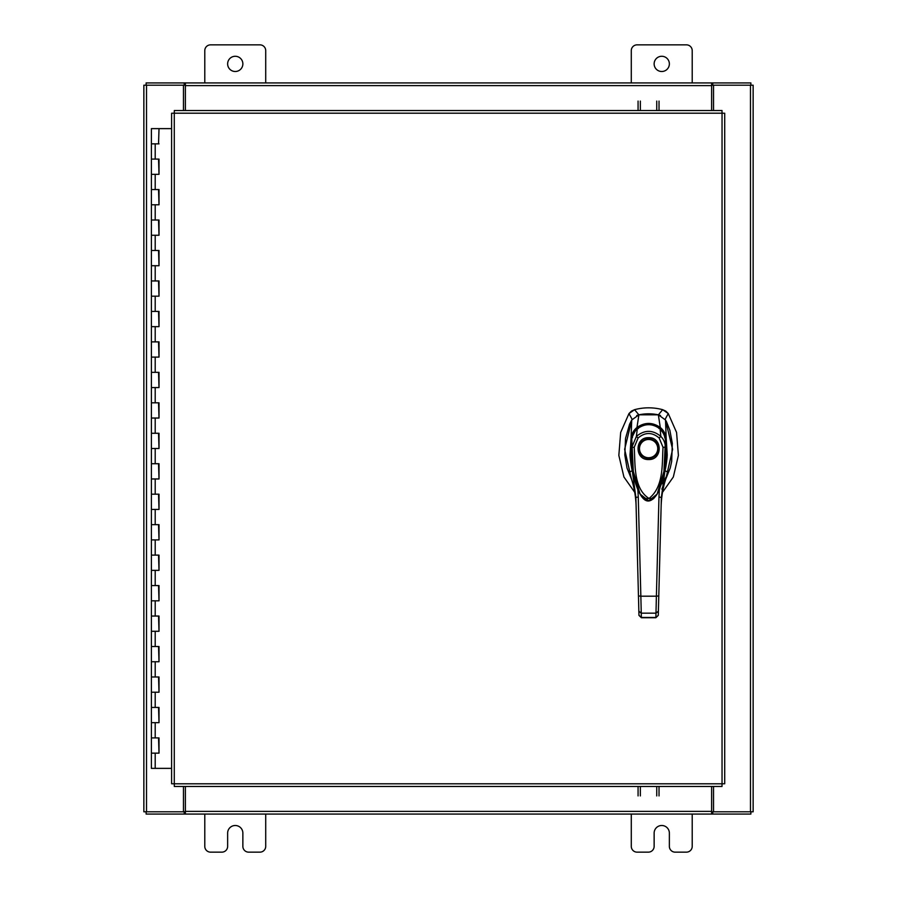 <?xml version="1.0" encoding="UTF-8"?>
<svg xmlns="http://www.w3.org/2000/svg" width="897" height="897" viewBox="0 0 897 897"><rect width="100%" height="100%" fill="white"/><g stroke="black" fill="none" stroke-linecap="round" stroke-linejoin="round"><path stroke-width="1.35" d="M151.627 737.906L159.016 737.906L151.627 737.906M158.545 753.144L151.391 753.144L159.016 753.144L158.545 737.906M151.627 707.441L159.016 707.441L151.627 707.441M158.545 722.679L151.391 722.679L159.016 722.679L158.545 707.441M151.627 676.977L159.016 676.977L151.627 676.977M158.545 692.215L151.391 692.215L159.016 692.215L158.545 676.977M151.627 646.513L159.016 646.513L151.627 646.513M158.545 661.751L151.391 661.751L159.016 661.751L158.545 646.513M151.627 616.048L159.016 616.048L151.627 616.048M158.545 631.286L151.391 631.286L159.016 631.286L158.545 616.048M151.627 585.584L159.016 585.584L151.627 585.584M158.545 600.822L151.391 600.822L159.016 600.822L158.545 585.584M151.627 555.12L159.016 555.12L151.627 555.12M158.545 570.357L151.391 570.357L159.016 570.357L158.545 555.12M151.627 524.655L159.016 524.655L151.627 524.655M158.545 539.893L151.391 539.893L159.016 539.893L158.545 524.655M151.627 494.191L159.016 494.191L151.627 494.191M158.545 509.429L151.391 509.429L159.016 509.429L158.545 494.191M151.627 463.727L159.016 463.727L151.627 463.727M158.545 478.964L151.391 478.964L159.016 478.964L158.545 463.727M151.627 433.273L159.016 433.273L151.627 433.273M158.545 448.5L151.391 448.5L159.016 448.5L158.545 433.273M151.627 402.809L159.016 402.809L151.627 402.809M158.545 418.036L151.391 418.036L159.016 418.036L158.545 402.809M151.627 372.345L159.016 372.345L151.627 372.345M158.545 387.571L151.391 387.571L159.016 387.571L158.545 372.345M151.627 341.88L159.016 341.88L151.627 341.88M158.545 357.107L151.391 357.107L159.016 357.107L158.545 341.88M151.627 311.416L159.016 311.416L151.627 311.416M158.545 326.643L151.391 326.643L159.016 326.643L158.545 311.416M151.627 280.952L159.016 280.952L151.627 280.952M158.545 296.178L151.391 296.178L159.016 296.178L158.545 280.952M151.627 250.487L159.016 250.487L151.627 250.487M158.545 265.714L151.391 265.714L159.016 265.714L158.545 250.487M151.627 220.023L159.016 220.023L151.627 220.023M158.545 235.249L151.391 235.249L159.016 235.249L158.545 220.023M151.627 189.559L159.016 189.559L151.627 189.559M158.545 204.785L151.391 204.785L159.016 204.785L158.545 189.559M151.627 159.094L159.016 159.094L151.627 159.094M158.545 174.321L151.391 174.321L159.016 174.321L158.545 159.094M171.607 128.63L151.391 128.63L151.391 143.856L159.016 143.856L151.391 143.856L151.391 768.37L171.607 768.37M158.545 143.856L159.016 128.63M654.137 63.889A7.613 7.613 0 0 0 661.751 71.502A7.613 7.613 0 0 0 669.364 63.889A7.613 7.613 0 0 0 661.751 56.276A7.613 7.613 0 0 0 654.137 63.889M692.215 82.928L692.215 50.636A5.786 5.786 0 0 0 686.429 44.85L637.072 44.85A5.786 5.786 0 0 0 631.286 50.636L631.286 82.928M631.286 814.072L631.286 846.364A5.786 5.786 0 0 0 637.072 852.15L648.34 852.15A5.786 5.786 0 0 0 654.137 846.364L654.137 833.111A7.613 7.613 0 0 1 661.751 825.498A7.613 7.613 0 0 1 669.364 833.111L669.364 846.364A5.786 5.786 0 0 0 675.149 852.15L686.429 852.15A5.786 5.786 0 0 0 692.215 846.364L692.215 814.072M227.636 63.889A7.613 7.613 0 0 0 235.249 71.502A7.613 7.613 0 0 0 242.863 63.889A7.613 7.613 0 0 0 235.249 56.276A7.613 7.613 0 0 0 227.636 63.889M265.714 82.928L265.714 50.636A5.786 5.786 0 0 0 259.928 44.85L210.571 44.85A5.786 5.786 0 0 0 204.785 50.636L204.785 82.928M204.785 814.072L204.785 846.364A5.786 5.786 0 0 0 210.571 852.15L221.851 852.15A5.786 5.786 0 0 0 227.636 846.364L227.636 833.111A7.613 7.613 0 0 1 235.249 825.498A7.613 7.613 0 0 1 242.863 833.111L242.863 846.364A5.786 5.786 0 0 0 248.66 852.15L259.928 852.15A5.786 5.786 0 0 0 265.714 846.364L265.714 814.072M648.621 413.82A47.978 47.978 0 0 0 638.855 414.829L634.583 409.682A53.977 53.977 0 0 1 662.659 409.682L658.398 414.829A47.978 47.978 0 0 0 648.621 413.82M631.533 411.073L634.583 409.682L628.976 413.562L620.668 432.455L618.84 455.384L623.931 477.013L634.74 492.33M662.502 492.33L673.322 477.013L678.401 455.384L676.573 432.455L668.265 413.562L665.877 411.196M631.712 420.379L624.637 449.307L631.32 478.516M665.922 478.516L672.604 449.307L665.529 420.379M665.025 419.516L668.265 413.562L662.659 409.682L665.776 411.118M631.432 411.151L628.976 413.562L632.228 419.516M660.517 415.513L658.398 414.829M638.855 414.829L636.724 415.513M648.621 459.533C634.527 460.139 634.527 437.074 648.621 437.68C662.715 437.074 662.715 460.139 648.621 459.533M658.353 448.601A9.732 9.732 0 0 1 648.621 458.333A9.732 9.732 0 0 1 638.899 448.601A9.732 9.732 0 0 1 648.621 438.88A9.732 9.732 0 0 1 658.353 448.601M657.748 448.601A9.127 9.127 0 0 1 648.621 457.739A9.127 9.127 0 0 1 639.494 448.601A9.127 9.127 0 0 1 648.621 439.474A9.127 9.127 0 0 1 657.748 448.601M665.451 439.676L665.978 455.059L664.419 471.396L661.616 483.517L657.288 493.855M657.243 493.911L653.521 498.654L650.37 500.515L647.746 500.705L642.633 497.577L638.978 492.038L635.794 484.066L632.878 471.721L631.264 455.149L631.791 439.676M634.224 447.3L638.081 438.005L636.399 436.402C644.562 429.685 652.702 429.685 660.842 436.402C663.679 439.227 665.204 442.849 665.417 447.255L663.018 447.3C661.997 464.433 663.847 486.802 649.002 498.463C633.204 488.36 635.345 464.22 634.224 447.3L631.824 447.255L636.399 436.402L637.274 428.856C644.853 423.294 652.422 423.294 659.968 428.856C660.495 427.118 667.054 440.326 665.451 439.62L663.937 471.362L657.153 494.079L648.733 500.84L640.088 494.079L633.316 471.418L631.802 439.62C630.187 440.326 636.769 427.107 637.274 428.856L637.15 428.957M638.081 438.005C645.134 432.051 652.164 432.051 659.172 438.005L660.842 436.402L660.091 428.957M640.088 494.079L639.853 493.664C638.406 491.601 636.646 487.004 634.594 479.873C631.365 466.429 630.423 453.03 631.791 439.653C631.264 436.861 636.152 428.71 637.173 428.867L637.206 428.833C644.551 423.193 652.164 423.193 660.035 428.833L663.802 433.789L665.451 439.62L664.98 467.696L659.721 488.843L657.153 494.079C650.93 503.307 645.246 503.307 640.088 494.079L640.088 494.079M665.652 479.379L670.227 468.043L671.674 461.406L672.324 443.331L669.857 430.28L666.516 421.848L665.518 420.009L658.353 414.818L638.888 414.818L631.723 420.009L629.593 424.236L625.534 438.386L624.817 454.936L627.014 468.043L631.6 479.379M632.497 437.658L631.062 438.016L631.723 420.009M630.344 475.735L629.032 472.315L632.273 470.701C631.499 468.582 629.873 457.291 630.053 454.375L631.073 438.028M631.062 438.016C631.723 433.655 633.697 430.145 636.971 427.488L638.888 414.818M638.26 428.587L636.971 427.488C644.73 422.095 652.5 422.095 660.282 427.488L658.353 414.818M658.992 428.587L660.282 427.488C663.545 430.134 665.507 433.643 666.179 438.016L665.518 420.009M664.744 437.658L666.179 438.028L667.189 454.308C667.379 457.201 665.742 468.604 664.969 470.701L668.22 472.315L666.897 475.735M666.796 475.971L662.479 483.573M633.147 470.118L632.273 470.701L635.872 497.409L636.119 506.626C635.771 494.314 633.405 482.878 629.032 472.315L630.456 476.004M661.851 489.168L668.22 472.315C663.847 482.866 661.481 494.314 661.123 506.626C661.459 495.066 663.567 484.279 667.446 474.278L667.424 474.356M655.875 617.719L641.366 617.719L640.85 596.191L656.391 596.191L655.875 617.719L658.275 615.387L661.369 497.409L664.969 470.701L664.105 470.118M658.286 615.297L655.886 617.461L641.366 617.461L638.967 615.297L635.872 497.409L638.272 497.028L637.823 488.955M629.829 474.356L629.795 474.289C633.674 484.279 635.782 495.066 636.119 506.626L638.933 614.187M658.465 608.188L658.308 614.187M659.43 488.955L658.97 497.028L661.369 497.409M638.451 595.922L640.85 596.191L638.272 497.028M658.79 595.922L656.391 596.191L658.97 497.028M653.79 498.519L643.485 498.553M638.07 110.533L638.07 101.081M640.346 101.081L640.346 110.533M659.026 101.081L659.026 110.533M656.75 110.533L656.75 101.081M722.04 113.201L724.709 113.235L724.709 783.765L722.04 783.799L722.007 786.467L174.31 786.467L174.276 783.799L171.607 783.765L171.607 113.235L174.276 113.201L174.31 110.533L722.007 110.533L722.04 113.201L174.276 113.201L174.276 783.799L722.04 783.799L722.04 113.201M713.53 786.467L713.53 811.796L753.144 811.796L753.144 85.204L713.53 85.204L713.53 110.533M183.47 110.533L183.47 85.204L143.856 85.204L143.856 811.796L183.47 811.796L183.47 786.467M711.624 786.467L711.624 814.072L185.376 814.072L185.376 786.467M713.53 811.796L712.767 811.796L712.767 814.072L750.867 814.072L750.867 811.796M185.376 811.796L184.233 811.796L184.233 814.072L146.133 814.072L146.133 811.796M184.233 811.796L183.47 811.796M712.767 811.796L711.624 811.796M711.624 814.072L712.767 814.072M184.233 814.072L185.376 814.072M185.376 110.533L185.376 82.928L711.624 82.928L711.624 110.533M183.47 85.204L184.233 85.204L184.233 82.928L146.133 82.928L146.133 85.204M711.624 85.204L712.767 85.204L712.767 82.928L750.867 82.928L750.867 85.204M712.767 85.204L713.53 85.204M184.233 85.204L185.376 85.204M185.376 82.928L184.233 82.928M712.767 82.928L711.624 82.928M659.026 786.467L659.026 795.919M656.75 795.919L656.75 786.467M638.07 795.919L638.07 786.467M640.346 786.467L640.346 795.919M155.203 753.144L155.203 768.37M155.203 722.679L155.203 737.906M155.203 692.215L155.203 707.441M155.203 661.751L155.203 676.977M155.203 631.286L155.203 646.513M155.203 600.822L155.203 616.048M155.203 570.357L155.203 585.584M155.203 539.893L155.203 555.12M155.203 509.429L155.203 524.655M155.203 478.964L155.203 494.191M155.203 448.5L155.203 463.727M155.203 418.036L155.203 433.273M155.203 387.571L155.203 402.809M155.203 357.107L155.203 372.345M155.203 326.643L155.203 341.88M155.203 296.178L155.203 311.416M155.203 265.714L155.203 280.952M155.203 235.249L155.203 250.487M155.203 204.785L155.203 220.023M155.203 174.321L155.203 189.559M155.203 143.856L155.203 159.094M659.172 438.005L663.018 447.3M638.855 611.193L641.254 613.167L655.987 613.167L658.387 611.193M750.475 85.204L750.475 811.796M146.525 811.796L146.525 85.204M185.376 811.393L711.624 811.393M711.624 85.607L185.376 85.607M159.016 737.906L159.016 753.144M159.016 707.441L159.016 722.679M159.016 676.977L159.016 692.215M159.016 646.513L159.016 661.751M159.016 616.048L159.016 631.286M159.016 585.584L159.016 600.822M159.016 555.12L159.016 570.357M159.016 524.655L159.016 539.893M159.016 494.191L159.016 509.429M159.016 463.727L159.016 478.964M159.016 433.273L159.016 448.5M159.016 402.809L159.016 418.036M159.016 372.345L159.016 387.571M159.016 341.88L159.016 357.107M159.016 311.416L159.016 326.643M159.016 280.952L159.016 296.178M159.016 250.487L159.016 265.714M159.016 220.023L159.016 235.249M159.016 189.559L159.016 204.785M159.016 159.094L159.016 174.321M662.491 483.55L667.076 475.208M641.366 617.719L638.967 615.387"/></g></svg>
